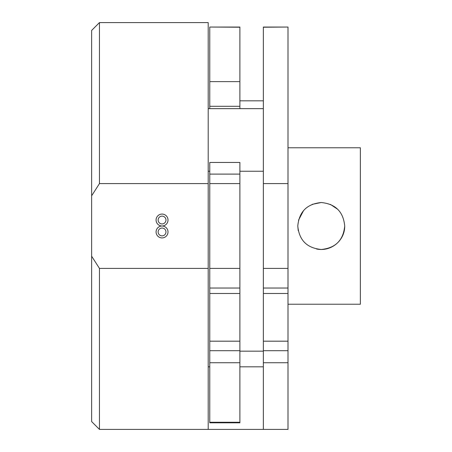 <?xml version="1.0" encoding="UTF-8"?>
<svg xmlns="http://www.w3.org/2000/svg" width="452" height="452" viewBox="0 0 452 452"><rect width="100%" height="100%" fill="white"/><g stroke="black" fill="none" stroke-linecap="round" stroke-linejoin="round"><path stroke-width="0.68" d="M162.048 226A5.961 5.961 0 0 0 167.206 217.056A5.961 5.961 0 0 0 156.884 217.056A5.961 5.961 0 0 0 162.048 226M162.048 223.949A3.91 3.91 0 0 0 165.432 218.084A3.91 3.91 0 0 0 158.658 218.084A3.91 3.91 0 0 0 162.048 223.949M162.048 237.921A5.961 5.961 0 0 0 167.206 228.983A5.961 5.961 0 0 0 156.884 228.983A5.961 5.961 0 0 0 162.048 237.921M162.048 235.871A3.91 3.91 0 0 0 165.432 230.006A3.91 3.91 0 0 0 158.658 230.006A3.91 3.91 0 0 0 162.048 235.871M91.637 256.205L91.637 421.575L99.463 429.4L208.202 429.4L208.202 268.409L99.463 268.409L91.637 256.205L91.637 195.795L99.463 183.591L208.202 183.591L208.202 22.6L99.463 22.6L99.463 183.591M208.202 268.409L208.202 183.591M91.637 195.795L91.637 30.425L99.463 22.6M99.463 429.4L99.463 268.409M239.888 174.105L239.888 183.591L209.768 183.591L209.768 162.449L239.888 162.449L239.888 174.105L209.768 174.105M239.888 288.043L239.888 268.409L209.768 268.409L209.768 288.043L239.888 288.043L239.888 362.73L209.768 362.73L209.768 350.695L239.888 350.695M239.888 81.626L239.888 106.282L209.768 106.282L209.768 81.626L239.888 81.626L239.888 27.222L209.768 27.047L239.888 27.222M209.768 81.626L209.768 27.222M239.888 183.591L239.888 268.409M239.888 422.27L239.888 422.818L209.768 422.818L209.768 422.27L239.888 422.27L239.888 362.73M239.888 106.282L239.888 108.655M209.768 183.591L209.768 268.409M209.768 106.282L209.768 108.655L208.202 108.655L263.358 108.655M209.768 422.27L209.768 362.73M239.888 293.484L209.768 293.484L209.768 350.695M209.768 293.484L209.768 288.043M263.358 288.043L287.997 288.043L287.997 293.484L263.358 293.484L263.358 27.047L287.997 27.047L263.358 27.222M263.358 183.591L287.997 183.591L287.997 27.222M287.997 362.73L287.997 429.4L263.358 429.4L263.358 350.695L287.997 350.695L287.997 362.73L263.358 362.73M287.997 288.043L287.997 183.591M287.997 293.484L287.997 350.695M263.358 293.484L263.358 350.695M287.997 268.409L263.358 268.409M287.997 304.23L360.363 304.23L360.363 147.77L287.997 147.77M298.495 220.248L303.608 210.519M312.162 204.36L321.152 202.53M330.372 204.377L337.825 209.389M344.718 226C344.876 240.605 331.011 252.041 316.564 248.995M298.247 230.661L297.778 226C299.167 240.266 306.987 248.086 321.231 249.47C335.508 248.091 343.334 240.272 344.718 226.011C343.339 211.745 335.52 203.92 321.253 202.53C306.993 203.903 299.167 211.728 297.778 226M239.888 341.187L209.768 341.187M287.997 341.187L263.358 341.187M239.888 27.047L209.768 27.047M263.358 100.83L239.888 100.83M263.358 351.17L239.888 351.17M287.997 27.047L263.358 27.047M208.202 171.24L209.768 171.24M239.888 171.24L263.358 171.24M208.202 429.4L263.358 429.4M208.202 366.815L209.768 366.815M239.888 366.815L263.358 366.815"/></g></svg>

